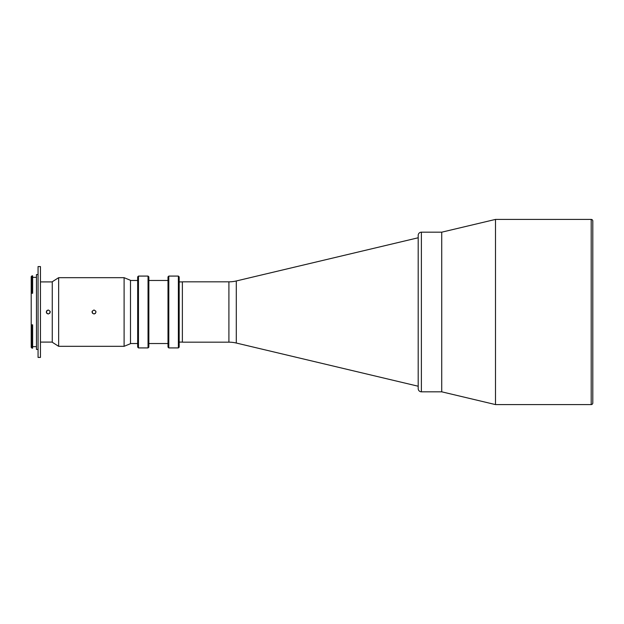 <?xml version="1.0" encoding="UTF-8"?>
<svg xmlns="http://www.w3.org/2000/svg" width="624" height="624" viewBox="0 0 624 624"><rect width="100%" height="100%" fill="white"/><g stroke="black" fill="none" stroke-linecap="round" stroke-linejoin="round"><path stroke-width="0.94" d="M228.914 342.17L228.914 281.83L182.372 281.83L182.372 342.17L228.914 342.17A31.925 31.925 0 0 1 236.293 343.036L418.197 386.233M228.914 281.83A31.925 31.925 0 0 0 236.293 280.964L418.197 237.767M182.372 281.908L179.174 281.908M182.372 342.092L179.174 342.092M418.197 388.627L418.197 235.373A3.19 3.19 0 0 1 421.387 232.183L421.387 391.817A3.19 3.19 0 0 1 418.197 388.627M421.387 391.817L441.722 391.817L441.722 232.183L421.387 232.183M592.8 221.005L592.8 402.995L592.8 221.005A1.599 1.599 0 0 0 591.201 219.414L495.503 219.414L495.503 404.586L591.201 404.586L591.201 219.414M592.8 402.995A1.599 1.599 0 0 1 591.201 404.586M495.503 404.586L441.722 391.817L441.722 232.183L495.503 219.414M137.67 276.877L138.466 276.081L138.466 347.919L137.67 347.123L137.67 276.877M148.044 347.919L148.044 276.081L148.847 276.877L148.847 347.123L148.044 347.919L138.466 347.919M148.044 276.081L138.466 276.081M168.004 343.528L148.847 343.528M168.004 280.472L148.847 280.472M168.004 276.877L168.8 276.081L168.8 347.919L168.004 347.123L168.004 276.877M178.378 347.919L178.378 276.081L179.174 276.877L179.174 347.123L178.378 347.919L168.8 347.919M178.378 276.081L168.8 276.081M137.67 343.528L130.486 343.528M137.67 280.472L130.486 280.472M94.006 310.003C91.432 311.329 91.432 312.663 94.006 313.997C96.58 312.663 96.58 311.337 94.006 310.003L95.846 311.228M92.594 313.404L92.157 311.243M58.648 277.68L58.648 346.32L124.106 346.32L124.106 277.68L58.648 277.68L52.268 281.752L52.268 342.248L58.648 346.32M124.106 277.68L130.486 280.309L130.486 343.691L124.106 346.32M95.417 313.412L94.006 313.997M52.268 342.092L40.459 342.092M52.268 281.908L40.459 281.908M46.87 313.42L48.274 313.997C45.7 312.663 45.7 311.337 48.274 310.003L46.862 310.588L46.433 312.764M40.459 357.419L38.064 357.419L38.064 266.581L40.459 266.581L40.459 357.419M38.064 349.432L36.465 349.432L36.465 274.568L38.064 274.568M36.465 346.64L32.635 346.64M36.465 277.36L32.635 277.36M32.635 292.188L32.635 275.839L31.996 275.839L31.996 291.782L31.27 292.188L32.635 292.188L32.635 293.28L31.2 293.28L31.2 276.643L31.996 275.839M32.635 291.782L31.996 291.782M31.2 324.815L32.635 324.815L32.635 325.845L31.27 325.845L31.996 326.126L31.996 348.161L31.2 347.357L31.2 293.28M31.996 348.161L32.635 348.161L32.635 326.126L31.996 326.126M48.274 310.003C50.848 311.329 50.848 312.663 48.274 313.997M49.694 313.404L50.123 311.243M236.293 280.964L236.293 343.036"/></g></svg>
